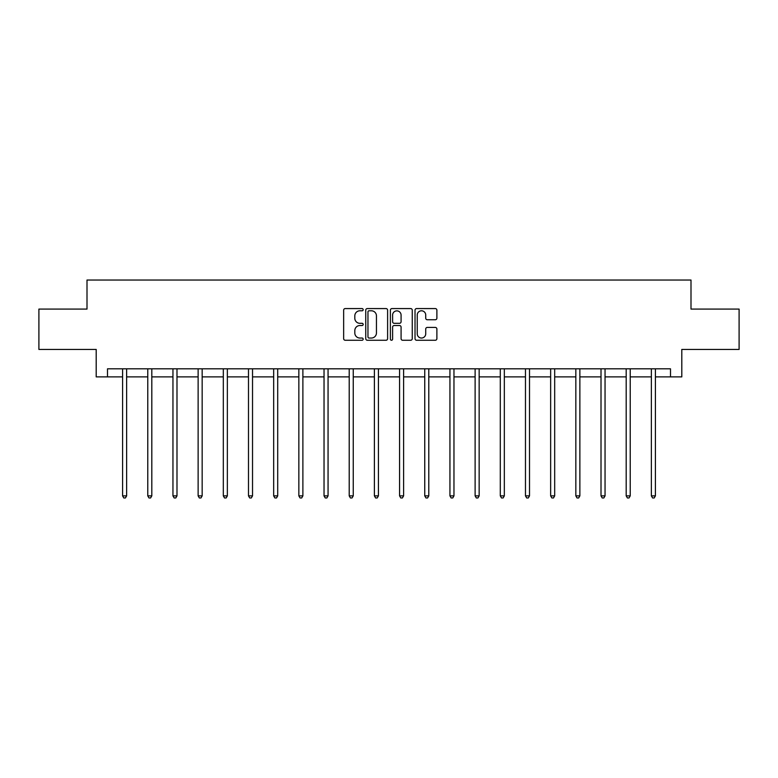 <?xml version="1.0" encoding="UTF-8"?>
<svg xmlns="http://www.w3.org/2000/svg" width="778" height="778" viewBox="0 0 778 778"><rect width="100%" height="100%" fill="white"/><g stroke="black" fill="none" stroke-linecap="round" stroke-linejoin="round"><path stroke-width="1.17" d="M363.17 309.683A1.109 1.109 0 0 0 362.062 308.574L345.228 308.574A1.585 1.585 0 0 0 343.652 310.159L343.652 338.683A1.585 1.585 0 0 0 345.228 340.258L362.062 340.258A1.109 1.109 0 0 0 363.17 339.15A1.109 1.109 0 0 0 362.062 338.041L359.883 338.041A5.067 5.067 0 0 1 354.817 332.974L354.817 330.601A5.067 5.067 0 0 1 359.883 325.525L362.062 325.525A1.109 1.109 0 0 0 363.17 324.416A1.109 1.109 0 0 0 362.062 323.308L359.883 323.308A5.067 5.067 0 0 1 354.817 318.241L354.817 315.868A5.067 5.067 0 0 1 359.883 310.792L362.062 310.792A1.109 1.109 0 0 0 363.17 309.683M435.301 319.748A1.585 1.585 0 0 0 436.886 318.163L436.886 310.159A1.585 1.585 0 0 0 435.301 308.574L416.609 308.574A1.585 1.585 0 0 0 415.024 310.159L415.024 338.683A1.585 1.585 0 0 0 416.609 340.258L435.301 340.258A1.585 1.585 0 0 0 436.886 338.683L436.886 329.016A1.585 1.585 0 0 0 435.301 327.431L427.297 327.431A1.585 1.585 0 0 0 425.722 329.016L425.722 333.811A4.24 4.24 0 0 1 421.481 338.041A4.24 4.24 0 0 1 417.241 333.811L417.241 315.032A4.24 4.24 0 0 1 421.481 310.792A4.24 4.24 0 0 1 425.722 315.032L425.722 318.163A1.585 1.585 0 0 0 427.297 319.748L435.301 319.748M107.5 376.883L107.5 368.811L670.5 368.811L670.5 376.883L681.8 376.883L681.8 349.439L739.1 349.439L739.1 309.09L691 309.09L691 280.031L87 280.031L87 309.09L38.9 309.09L38.9 349.439L96.2 349.439L96.2 376.883L122.593 376.883M387.609 310.159A1.585 1.585 0 0 0 386.034 308.574L367.333 308.574A1.585 1.585 0 0 0 365.748 310.159L365.748 338.683A1.585 1.585 0 0 0 367.333 340.258L386.034 340.258A1.585 1.585 0 0 0 387.609 338.683L387.609 310.159M391.966 308.574L410.667 308.574A1.585 1.585 0 0 1 412.252 310.159L412.252 338.683A1.585 1.585 0 0 1 410.667 340.258L402.664 340.258A1.585 1.585 0 0 1 401.078 338.683L401.078 327.11A1.585 1.585 0 0 0 399.493 325.525L394.193 325.525A1.585 1.585 0 0 0 392.608 327.11L392.608 339.15A1.109 1.109 0 0 1 391.499 340.258A1.109 1.109 0 0 1 390.391 339.15L390.391 310.159A1.585 1.585 0 0 1 391.966 308.574M126.629 376.883L147.771 376.883M151.807 376.883L172.949 376.883M176.985 376.883L198.127 376.883M202.163 376.883L223.315 376.883M227.351 376.883L248.493 376.883M252.529 376.883L273.671 376.883M277.707 376.883L298.849 376.883M302.885 376.883L324.037 376.883M328.063 376.883L349.215 376.883M353.251 376.883L374.393 376.883M378.429 376.883L399.571 376.883M403.607 376.883L424.749 376.883M428.785 376.883L449.937 376.883M453.963 376.883L475.115 376.883M479.151 376.883L500.293 376.883M504.329 376.883L525.471 376.883M529.507 376.883L550.649 376.883M554.685 376.883L575.837 376.883M579.873 376.883L601.015 376.883M605.051 376.883L626.193 376.883M630.229 376.883L651.371 376.883M655.407 376.883L670.5 376.883M369.073 310.792A1.109 1.109 0 0 0 367.965 311.9L367.965 336.932A1.109 1.109 0 0 0 369.073 338.041L371.378 338.041A5.067 5.067 0 0 0 376.445 332.974L376.445 315.868A5.067 5.067 0 0 0 371.378 310.792L369.073 310.792M401.078 315.109A4.24 4.24 0 0 0 396.838 310.869A4.24 4.24 0 0 0 392.608 315.109L392.608 321.722A1.585 1.585 0 0 0 394.193 323.308L399.493 323.308A1.585 1.585 0 0 0 401.078 321.722L401.078 315.109M126.843 368.811L126.746 369.044A1.614 1.614 0 0 0 126.629 369.647L126.629 495.868L122.593 495.868L122.593 369.647A1.614 1.614 0 0 0 122.477 369.044L122.379 368.811M126.629 495.868L125.414 497.969L123.799 497.969L122.593 495.868M152.021 368.811L151.924 369.044A1.614 1.614 0 0 0 151.807 369.647L151.807 495.868L147.771 495.868L147.771 369.647A1.614 1.614 0 0 0 147.655 369.044L147.557 368.811M151.807 495.868L150.592 497.969L148.987 497.969L147.771 495.868M177.199 368.811L177.102 369.044A1.614 1.614 0 0 0 176.985 369.647L176.985 495.868L172.949 495.868L172.949 369.647A1.614 1.614 0 0 0 172.833 369.044L172.735 368.811M176.985 495.868L175.779 497.969L174.165 497.969L172.949 495.868M202.377 368.811L202.28 369.044A1.614 1.614 0 0 0 202.163 369.647L202.163 495.868L198.127 495.868L198.127 369.647A1.614 1.614 0 0 0 198.011 369.044L197.923 368.811M202.163 495.868L200.957 497.969L199.343 497.969L198.127 495.868M227.555 368.811L227.468 369.044A1.614 1.614 0 0 0 227.351 369.647L227.351 495.868L223.315 495.868L223.315 369.647A1.614 1.614 0 0 0 223.198 369.044L223.101 368.811M227.351 495.868L226.135 497.969L224.521 497.969L223.315 495.868M252.743 368.811L252.646 369.044A1.614 1.614 0 0 0 252.529 369.647L252.529 495.868L248.493 495.868L248.493 369.647A1.614 1.614 0 0 0 248.377 369.044L248.279 368.811M252.529 495.868L251.313 497.969L249.699 497.969L248.493 495.868M277.921 368.811L277.824 369.044A1.614 1.614 0 0 0 277.707 369.647L277.707 495.868L273.671 495.868L273.671 369.647A1.614 1.614 0 0 0 273.555 369.044L273.457 368.811M277.707 495.868L276.501 497.969L274.887 497.969L273.671 495.868M303.099 368.811L303.002 369.044A1.614 1.614 0 0 0 302.885 369.647L302.885 495.868L298.849 495.868L298.849 369.647A1.614 1.614 0 0 0 298.733 369.044L298.635 368.811M302.885 495.868L301.679 497.969L300.065 497.969L298.849 495.868M328.277 368.811L328.18 369.044A1.614 1.614 0 0 0 328.063 369.647L328.063 495.868L324.037 495.868L324.037 369.647A1.614 1.614 0 0 0 323.92 369.044L323.823 368.811M328.063 495.868L326.857 497.969L325.243 497.969L324.037 495.868M353.455 368.811L353.368 369.044A1.614 1.614 0 0 0 353.251 369.647L353.251 495.868L349.215 495.868L349.215 369.647A1.614 1.614 0 0 0 349.098 369.044L349.001 368.811M353.251 495.868L352.035 497.969L350.421 497.969L349.215 495.868M378.643 368.811L378.546 369.044A1.614 1.614 0 0 0 378.429 369.647L378.429 495.868L374.393 495.868L374.393 369.647A1.614 1.614 0 0 0 374.276 369.044L374.179 368.811M378.429 495.868L377.213 497.969L375.599 497.969L374.393 495.868M403.821 368.811L403.724 369.044A1.614 1.614 0 0 0 403.607 369.647L403.607 495.868L399.571 495.868L399.571 369.647A1.614 1.614 0 0 0 399.454 369.044L399.357 368.811M403.607 495.868L402.401 497.969L400.787 497.969L399.571 495.868M428.999 368.811L428.902 369.044A1.614 1.614 0 0 0 428.785 369.647L428.785 495.868L424.749 495.868L424.749 369.647A1.614 1.614 0 0 0 424.632 369.044L424.545 368.811M428.785 495.868L427.579 497.969L425.965 497.969L424.749 495.868M454.177 368.811L454.08 369.044A1.614 1.614 0 0 0 453.963 369.647L453.963 495.868L449.937 495.868L449.937 369.647A1.614 1.614 0 0 0 449.82 369.044L449.723 368.811M453.963 495.868L452.757 497.969L451.143 497.969L449.937 495.868M479.365 368.811L479.267 369.044A1.614 1.614 0 0 0 479.151 369.647L479.151 495.868L475.115 495.868L475.115 369.647A1.614 1.614 0 0 0 474.998 369.044L474.901 368.811M479.151 495.868L477.935 497.969L476.321 497.969L475.115 495.868M504.543 368.811L504.445 369.044A1.614 1.614 0 0 0 504.329 369.647L504.329 495.868L500.293 495.868L500.293 369.647A1.614 1.614 0 0 0 500.176 369.044L500.079 368.811M504.329 495.868L503.113 497.969L501.499 497.969L500.293 495.868M529.721 368.811L529.624 369.044A1.614 1.614 0 0 0 529.507 369.647L529.507 495.868L525.471 495.868L525.471 369.647A1.614 1.614 0 0 0 525.354 369.044L525.257 368.811M529.507 495.868L528.301 497.969L526.687 497.969L525.471 495.868M554.899 368.811L554.802 369.044A1.614 1.614 0 0 0 554.685 369.647L554.685 495.868L550.649 495.868L550.649 369.647A1.614 1.614 0 0 0 550.532 369.044L550.445 368.811M554.685 495.868L553.479 497.969L551.865 497.969L550.649 495.868M580.077 368.811L579.989 369.044A1.614 1.614 0 0 0 579.873 369.647L579.873 495.868L575.837 495.868L575.837 369.647A1.614 1.614 0 0 0 575.72 369.044L575.623 368.811M579.873 495.868L578.657 497.969L577.043 497.969L575.837 495.868M605.265 368.811L605.167 369.044A1.614 1.614 0 0 0 605.051 369.647L605.051 495.868L601.015 495.868L601.015 369.647A1.614 1.614 0 0 0 600.898 369.044L600.801 368.811M605.051 495.868L603.835 497.969L602.221 497.969L601.015 495.868M630.443 368.811L630.345 369.044A1.614 1.614 0 0 0 630.229 369.647L630.229 495.868L626.193 495.868L626.193 369.647A1.614 1.614 0 0 0 626.076 369.044L625.979 368.811M630.229 495.868L629.013 497.969L627.408 497.969L626.193 495.868M655.621 368.811L655.523 369.044A1.614 1.614 0 0 0 655.407 369.647L655.407 495.868L651.371 495.868L651.371 369.647A1.614 1.614 0 0 0 651.254 369.044L651.157 368.811M655.407 495.868L654.201 497.969L652.586 497.969L651.371 495.868"/></g></svg>
